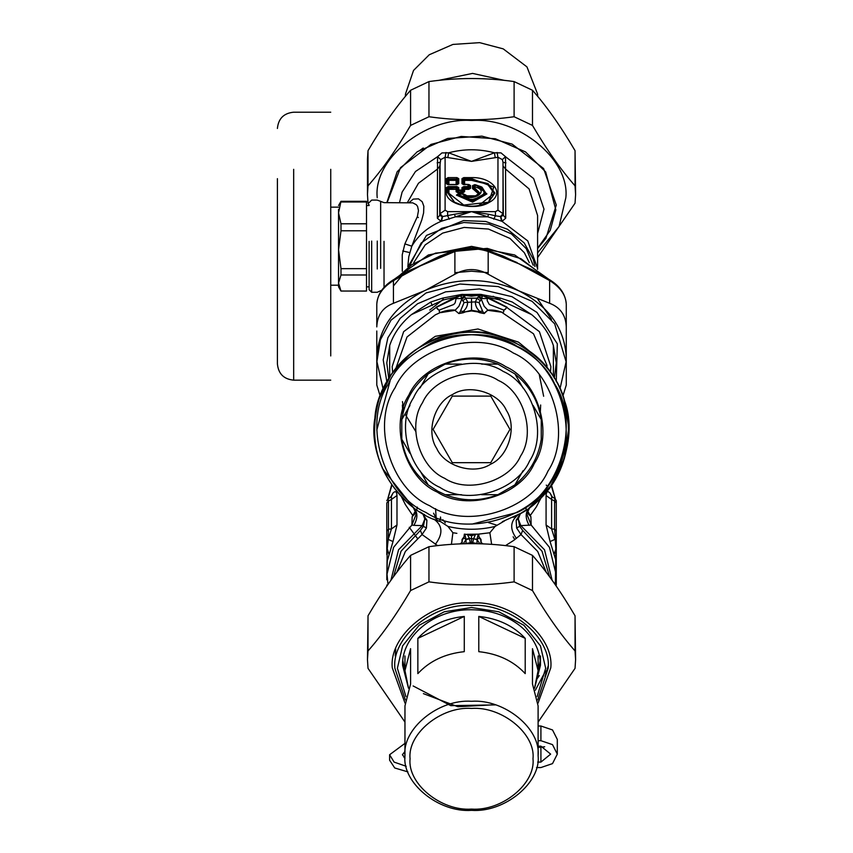 <?xml version="1.0" encoding="UTF-8"?>
<svg xmlns="http://www.w3.org/2000/svg" width="853" height="853" viewBox="0 0 853 853"><rect width="100%" height="100%" fill="white"/><g stroke="black" fill="none" stroke-linecap="round" stroke-linejoin="round"><path stroke-width="1.28" d="M471.976 524.126L516.95 512.536C560.122 493.78 580.861 423.077 554.674 383.967C535.919 340.805 465.216 320.056 426.116 346.243L420.86 349.335M390.045 381.056L376.791 430.104M426.116 512.536C382.944 493.78 362.205 423.077 388.392 383.967C407.148 340.805 477.851 320.056 516.95 346.243C560.122 364.999 580.861 435.702 554.674 474.812C535.919 517.974 465.216 538.723 426.116 512.536M429.795 505.797C390.13 488.556 371.066 423.589 395.131 387.657C412.362 347.981 477.339 328.917 513.271 352.993C552.936 370.223 572 435.19 547.935 471.133C530.705 510.798 465.727 529.862 429.795 505.797M505.786 366.694C538.328 380.843 553.981 434.156 534.223 463.637C520.085 496.19 466.772 511.832 437.28 492.085C404.738 477.947 389.085 424.623 408.843 395.142C422.981 362.589 476.294 346.947 505.786 366.694M437.77 491.189L428.163 484.867C413.502 473.042 404.706 457.826 401.806 439.21L401.806 419.569C404.706 400.953 413.502 385.737 428.163 373.913L445.17 364.092C462.742 357.3 480.324 357.3 497.896 364.092L514.903 373.913C529.564 385.737 538.36 400.953 541.26 419.569L541.26 439.21C538.36 457.826 529.564 473.042 514.903 484.867L497.896 494.687C480.324 501.479 462.742 501.479 445.17 494.687L437.77 491.189L428.163 484.867L420.007 470.739M409.962 453.338L401.806 439.21M514.903 373.913L523.06 388.04M533.104 405.442L541.26 419.569M523.06 470.739L514.903 484.867M497.896 494.687L481.582 494.687L497.896 494.687M461.484 494.687L445.17 494.687L461.484 494.687M445.17 364.092L461.484 364.092M481.582 364.092L497.896 364.092M428.163 373.913L420.007 388.04M409.962 405.442L401.806 419.569M439.86 487.362C409.76 474.289 395.291 424.986 413.556 397.722C426.639 367.622 475.942 353.153 503.206 371.418C533.306 384.49 547.775 433.793 529.51 461.057C516.428 491.157 467.124 505.626 439.86 487.362M490.56 464.224C508.644 456.366 517.334 426.745 506.362 410.357C498.504 392.284 468.883 383.583 452.506 394.555C434.422 402.413 425.732 432.034 436.704 448.422C444.562 466.506 474.183 475.196 490.56 464.224M465.674 462.678L490.752 462.678L509.966 429.39L490.752 396.101L452.314 396.101L433.1 429.39L452.314 462.678L465.674 462.678M423.408 693.628L457.88 706.732L494.857 704.738M413.129 685.951L450.81 705.666L495.369 704.898M460.94 543.883L462.145 542.753L462.315 539.874L463.861 537.934L464.363 534.127L467.391 534.532L469.374 538.318L470.472 543.681M469.545 538.829L466.069 539.533L465.983 543.734M477.083 543.734L476.987 539.256L478.192 534.159L468.681 534.33L471.528 534.948L474.385 534.33M472.594 543.681L473.522 538.829L475.569 534.298M471.538 543.681L471.528 542.561L477.062 543.457M468.681 534.33L467.391 534.532L471.528 535.78L471.528 542.561L466.005 543.457M464.874 534.159L466.069 539.533L463.2 543.809M471.528 534.373L471.528 535.78L475.953 534.277M451.418 544.385L452.89 532.709L456.76 533.328M453.21 532.762L456.877 533.349M478.245 534.159L479.194 537.944L478.704 534.127L489.846 532.762L478.245 534.159L467.092 534.277M491.648 544.385L489.857 532.762L495.103 526.429L504.507 520.927M464.821 534.159L463.872 537.944L466.069 539.533M473.522 538.829L476.998 539.533L479.866 543.809M479.205 537.934L480.761 539.938L480.943 542.796L482.126 543.883M479.535 537.518L481.028 539.501L481.156 542.561L483.086 543.915M459.98 543.915L461.953 542.476L462.049 539.469L463.531 537.518M452.89 532.709L447.964 526.429C463.68 530.182 479.386 530.182 495.103 526.429M396.794 572.331L405.367 551.443L422.054 534.543L437.589 545.632M505.477 545.632L513.869 540.301L521.012 534.543L516.641 528.039L516.15 520.245L520.778 513.314L502.385 521.673M513.133 517.344L516.683 515.585M447.964 526.429L440.681 521.673C399.95 510.798 367.398 459.522 374.894 418.034C377.218 375.938 420.774 333.598 462.912 332.467C504.592 326.145 554.94 360.137 564.654 401.166C579.347 440.67 556.359 496.894 518.187 514.785L518.496 514.604M437.568 520.575L440.681 521.673M393.468 576.777L401.038 551.219L420.38 530.417L422.054 534.543L426.425 528.039L426.916 520.245L424.805 519.029L422.821 513.623M420.38 530.417L423.408 526.312L424.805 519.029L422.224 525.619L426.425 528.039M426.916 520.245L422.288 513.314L419.889 511.853M423.92 514.252L424.687 514.668M546.272 572.331L537.699 551.443L521.012 534.543L522.686 530.417L519.658 526.312L520.842 525.619L518.261 518.997L516.15 520.202L518.261 519.029L519.658 526.312L516.641 528.039M520.373 513.549L518.261 518.997L520.842 525.619L531.174 525.053L526.866 514.199L529.286 507.748M388.168 498.792L388.467 500.988L386.782 502.961L386.782 554.557M386.782 500.679L388.179 498.397L391.058 497.203L391.676 497.96L391.452 499.463L388.467 500.988L388.467 529.191L386.782 531.163M386.782 505.914L386.782 502.961M529.169 525.352C524.947 517.803 525.192 511.757 529.926 507.226L550.569 486.135L564.409 458.392L568.823 427.694L563.844 398.618M410.901 353.291L391.378 374.222L379.084 399.033M377.154 405.729L376.077 410.506M375.96 411.135L374.947 417.618M382.389 468.393L413.14 507.226L415.923 513.037L416.157 511.971M520.842 513.271L526.93 509.38M556.284 505.914L556.284 502.961L554.599 500.988L554.599 529.191L555.836 548.746L555.388 584.891M552.381 497.064L550.057 493.045C547.658 490.678 546.336 491.509 546.08 495.529L551.603 499.463L551.592 497.416L553.085 497.48L554.887 498.397L556.284 500.679L556.284 531.163L554.599 529.191L551.603 528.924L554.898 539.416L550.057 541.538L555.623 559.451L556.028 574.09L549.46 547.338L531.174 525.053L530.886 516.694L527.154 512.664M556.284 554.557L555.836 536.963M556.284 531.163L556.284 585.041M552.136 580.285L544.513 549.78L520.842 525.619M415.486 510.894L412.18 516.694L415.912 512.664M416.776 509.817L417.32 507.087M415.795 511.939L412.564 515.18L405.399 504.635L401.55 497M389.981 497.48L391.335 496.531L393.009 493.045C395.408 490.678 396.73 491.509 396.986 495.529L391.452 499.463L391.452 528.924L388.467 529.191L388.168 539.416L387.23 548.746L386.782 547.914M396.986 495.529L396.986 524.99L391.452 528.924L388.168 539.416L393.009 541.538L387.241 561.071L387.038 574.09L387.955 584.497M388.84 553.821L387.23 548.746L386.782 579.805M410.4 504.635L413.14 507.226C417.874 511.757 418.119 517.803 413.886 525.352L422.224 525.619L398.554 549.78L390.93 580.285M412.18 516.694L411.892 525.053L413.886 525.352M387.038 574.09L393.606 547.338L411.892 525.053L416.2 514.199L413.78 507.748M527.271 511.939L530.502 515.18L536.377 506.831L541.495 497.022M527.581 510.894L530.886 516.694M556.284 579.805L555.666 580.69M556.284 547.914L554.226 553.821M554.898 498.792L554.599 500.988L551.603 499.463L551.603 528.924L546.08 524.99L550.057 541.538M390.695 497.064L393.009 493.045M396.986 524.99L393.009 541.538M546.261 485.122L547.093 485.815M550.057 493.045L551.72 496.521M433.569 513.186L437.29 520.469M514.775 539.64L513.111 536.804M496.787 525.16L488.492 522.601M434.987 516.801L436.672 520.234M409.269 527.293L417.309 538.222M440.041 518.741L439.903 521.407M435.574 508.676L436.118 517.259M402.392 405.026L402.829 413.961M540.237 413.961L540.663 405.026M505.147 309.106L503.633 310.631L503.622 310.012L489.334 304.5L487.18 300.661L487.383 297.9L506.789 307.4L505.04 309.564L503.622 310.012C503.995 311.931 503.494 312.678 502.129 312.262C496.936 310.385 492.16 309.671 487.799 310.129L484.216 313.541L480.314 312.315L479.844 311.409L482.574 311.078L478.981 302.516L481.359 299.371L484.152 306.248L487.799 310.129L483.907 313.382L482.574 311.078M484.216 313.541L479.866 312.752L480.314 312.315L478 311.409L479.844 311.409C476.87 308.893 475.388 305.715 475.398 301.877L478.981 302.516M479.866 312.752L477.659 311.857L478 311.409L471.528 310.289L459.159 313.382L460.492 311.078L463.222 311.409C466.196 308.893 467.679 305.715 467.668 301.877L464.832 296.865L461.537 299.339L461.409 298.507L464.011 295.948L463.691 294.488L471.528 294.957L480.378 294.349L463.691 294.488M460.492 311.078L464.085 302.516L475.398 301.877L477.051 298.177L479.898 300.448M464.085 302.516L461.708 299.371L464.832 296.865L464.011 295.948M461.697 299.371L458.914 306.248L455.267 310.129C450.97 309.66 446.194 310.375 440.937 312.262C439.572 312.646 439.071 311.899 439.444 310.012L453.732 304.5L455.182 302.804L456.056 298.614L461.409 298.507L461.015 295.373L463.04 295.17L471.528 296.215L480.026 295.17L482.19 296.577L482.052 295.373L487.383 297.9L487.777 297.377L506.991 307.165L505.04 309.564M477.659 311.857L471.528 310.929L471.528 298.177L477.051 298.177L479.055 295.948L481.646 298.507L481.529 299.339L478.234 296.865L481.359 299.371M471.528 310.929L465.407 311.857L463.222 311.409L463.2 312.752L458.85 313.541L455.001 310.364L440.873 312.603C439.487 312.369 439.007 311.708 439.423 310.609L436.278 307.4L460.449 295.692L461.356 294.477L442.782 298.092L443.485 299.893L455.598 297.164L460.588 294.786M458.85 313.541L455.001 310.364M487.01 298.614L481.646 298.507L482.617 295.692L483.065 295.106L487.777 297.377M439.423 310.609L437.92 309.106M438.026 309.564L436.075 307.165L455.598 297.164L455.928 297.718M502.129 312.262L488.065 310.364M465.407 311.857L463.2 312.752M440.937 312.262L435.318 314.853L407.009 336.988L396.005 368.038M460.002 295.106L460.876 296.577L463.254 294.413M479.055 295.948L479.375 294.488M506.789 307.4L539.437 331.678L550.899 366.587L550.43 372.452M503.633 310.609C504.059 311.697 503.579 312.369 502.193 312.603L533.52 333.8L546.912 365.212L547.061 368.038M456.056 298.614L455.289 297.377M436.278 307.4L403.629 331.678L392.167 366.587L392.636 372.452M479.812 294.413L480.026 295.17L483.065 295.106M487.138 297.718L487.468 297.164L499.581 299.893L500.284 298.092L480.378 294.349M389.661 376.813L389.725 345.401C393.713 333.598 400.942 323.33 411.434 314.608L443.485 299.893M388.723 378.295L386.782 362.877L389.725 345.401M442.782 298.092L430.808 302.005L411.434 314.608M461.356 294.477L462.689 294.349M481.71 294.477L482.478 294.786M500.284 298.092L512.163 301.962L531.632 314.608C542.124 323.33 549.353 333.598 553.341 345.401L553.405 376.813M553.341 345.401L556.284 362.877L554.343 378.295M531.632 314.608L499.581 299.893M537.646 298.945L551.539 319.47M406.199 766.282L394.118 762.113L389.597 754.745L404.962 743.368M407.915 771.89L394.747 767.988L389.597 760.204L389.597 754.745M404.045 757.475L404.972 756.91M405.015 758.061L402.392 754.745L404.962 751.461M537.667 762.092L540.919 762.092L550.654 754.127L540.919 746.151L538.104 746.151M538.104 747.409L544.704 746.78M538.104 740.703L540.919 740.703L552.509 744.626L557.308 754.127L552.509 763.616L540.919 767.551L536.548 767.551M540.919 740.703L540.919 726.01L552.509 729.944L557.308 739.434L557.308 754.127M540.919 726.01L538.104 726.01M575.594 194.516L575.05 150.672C560.858 126.489 546.677 106.358 532.485 90.269L514.103 81.579C485.72 77.527 457.347 77.527 428.963 81.579L410.581 90.269C396.389 106.358 382.208 126.489 368.016 150.672L367.472 159.362L367.472 194.516L368.016 185.826C382.208 169.736 396.389 149.606 410.581 125.423L428.963 116.733C457.347 120.785 485.72 120.785 514.103 116.733L532.485 125.423C546.677 149.606 560.858 169.736 575.05 185.826L575.594 194.516L575.05 203.206L537.593 257.595M419.431 150.65L423.237 148.006M537.593 252.883L559.067 226.503L565.838 197.747C570.06 159.532 518.187 117.042 471.528 120.497C424.879 117.042 373.006 159.532 377.229 197.747M369.114 205.061L368.016 203.206L367.472 194.516M368.016 150.672L368.016 185.826M410.581 125.423L410.581 90.269M428.963 81.579L428.963 116.733M575.05 185.826L575.05 150.672M532.485 90.269L532.485 125.423M514.103 116.733L514.103 81.579M404.962 722.096L368.016 668.336L367.472 659.636L368.016 650.946C382.208 634.867 396.389 614.725 410.581 590.553L428.963 581.853C457.347 585.904 485.72 585.904 514.103 581.853L532.485 590.553C546.677 614.725 560.858 634.867 575.05 650.946L575.594 659.636L575.05 668.336L538.104 722.096M402.829 660.649L404.962 670.607L410.592 648.675L410.592 683.925L404.962 705.879L404.962 755.811C401.976 782.798 438.591 812.792 471.528 810.35C504.475 812.792 541.079 782.798 538.104 755.811C541.079 728.835 504.475 698.842 471.528 701.283C438.591 698.842 401.976 728.835 404.962 755.811M538.104 755.811L538.104 705.879L532.475 683.925L532.475 648.675L538.104 670.629L540.237 660.649M548.138 666.044L545.014 676.354M575.594 659.636L575.05 615.791C560.858 591.609 546.677 571.478 532.485 555.388L514.103 546.698C485.72 542.647 457.347 542.647 428.963 546.698L410.581 555.388C396.389 571.478 382.208 591.609 368.016 615.791L367.472 659.636M514.103 581.853L514.103 546.698M532.485 555.388L532.485 590.553M428.963 546.698L428.963 581.853M410.581 590.553L410.581 555.388M368.016 615.791L368.016 650.946M575.05 650.946L575.05 615.791M429.731 310.065L443.261 299.328M493.13 296.268L505.669 303.039M537.593 268.578L527.762 240.909L502.044 221.332L505.722 218.176L505.509 156.696L501.02 152.89L494.42 152.804C479.162 148.774 463.904 148.774 448.646 152.804L441.918 152.932L437.557 156.696L437.344 218.176L441.022 221.332L455.534 216.822L454.297 214.284L471.528 211.629L502.044 221.332L500.86 216.63L503.323 215.319L503.003 162.315L502.342 159.575L497.96 157.261L471.528 161.377L448.646 152.804L447.836 157.56L445.106 157.261L440.724 159.575L439.743 166.324L439.743 215.319L442.206 216.63L454.297 214.284M380.651 268.354L380.651 201.372L384.031 202.651L412.735 202.843L416.36 204.752L417.607 206.469L418.471 210.648L417.384 216.577L404.876 243.894L411.818 246.186L408.768 256.742L407.819 266.744M449.328 219.178L447.622 215.798L447.622 211.629L445.106 210.19L440.063 213.655L440.063 162.315L437.131 162.87M441.545 221.268L442.568 216.545L440.063 213.655L439.743 215.319L437.344 218.176M493.738 219.178L495.444 215.798L500.86 216.63M488.769 214.284L495.444 215.798L495.444 211.629L471.528 211.629L488.769 214.284L487.521 216.822L455.534 216.822L471.528 211.629L447.622 211.629M501.521 221.268L500.498 216.545L503.003 213.655L503.323 215.319L505.722 218.176M409.045 202.651L413.236 199.112L418.492 198.856L422.182 201.703L423.845 206.287L423.589 212.962L421.766 220.01L411.818 246.186C418.258 235.3 427.993 227.015 441.022 221.332L442.206 216.63M404.876 243.894L402.232 254.812L402.285 271.275M495.23 157.56L494.42 152.804L471.528 161.377L447.836 157.56M399.503 202.651L402.126 192.074L415.507 171.485L437.557 156.696L440.724 159.575M537.593 233.519L544.001 209.134L533.637 178.544L505.509 156.696L502.342 159.575M505.936 162.87L503.003 162.315L503.003 213.655L497.96 210.19L495.444 211.629M497.075 152.484L497.96 157.261L497.96 210.19M445.991 152.484L445.106 157.261L445.106 210.19M537.593 248.554L545.909 238.339L556.284 205.051L543.596 168.51L512.163 144.125L481.934 136.149L447.676 138.442L417.33 151.685L397.157 171.773L386.825 202.651M381.76 290.244L377.261 292.27L371.673 292.27L371.673 241.079M458.839 193.876L457.165 194.793L459.234 193.855L462.667 193.855L465.471 195.817L472.605 197.246L477.573 195.838L479.93 193.055L474.001 187.351L474.001 185.378L475.089 185.016C487.788 190.528 486.999 195.316 472.733 199.378C466.058 199.453 461.558 197.693 459.234 194.111L462.667 194.111C469.843 203.59 491.627 191.093 475.089 186.988L475.089 185.016M475.11 184.728L473.212 185.442L475.388 184.781L481.455 186.86L485.368 193.183L472.829 200.37L458.189 194.644L459.234 194.111M458.957 193.855L457.165 194.793L472.541 201.479L486.178 193.652L482.009 187.18L475.292 184.76M474.673 184.674L472.487 185.687L472.487 188.556L473.724 189.547L475.089 186.988L473.212 188.31L479.162 193.546L477.285 195.998M463.68 194.239L463.051 193.876M448.913 184.664L448.188 184.248L448.188 180.1L456.856 180.1L457.634 179.013L447.399 179.013L447.399 184.056L448.124 184.472L456.92 184.472L457.634 184.056L457.634 179.013L458.722 178.64L456.92 177.605L448.124 177.605L446.311 178.64L446.311 183.683L448.124 184.717L456.92 184.717L458.722 183.683L458.722 178.64M446.311 183.683L448.913 184.493L448.913 180.356L456.131 180.356L456.92 177.605M446.311 178.64L448.913 180.356L448.124 177.605M456.131 184.664L456.856 184.248L456.131 184.493L456.131 180.356L456.856 180.1L456.856 184.248L457.634 184.056L456.92 184.717L447.654 184.397M457.634 184.056L458.722 183.683M464.522 205.658L448.913 193.322L448.913 189.334L456.131 189.334L456.131 191.733L457.944 192.778L462.774 192.778L464.586 188.673L463.797 187.585L463.072 188.001L463.072 190.4L461.985 191.019L457.634 190.4L457.634 188.001L456.92 187.585L447.399 188.001L447.399 192.437L454.308 202.129L462.294 205.221L488.598 202.225L493.823 187.138L471.528 178.597L463.797 178.597L463.072 179.013L463.072 184.056L467.977 184.472L469.065 185.09L467.977 184.717L467.977 186.594L463.797 186.594L461.985 187.628L461.985 190.027L458.722 190.027L458.722 187.628L456.92 186.594L448.124 186.594L446.311 187.628L446.311 192.064C445.17 204.453 474.908 211.523 489.366 202.3C505.445 194.004 493.119 176.944 471.528 177.605L463.797 177.605L461.985 178.64L461.985 183.683L463.797 184.717L467.977 184.472L469.065 185.09L469.065 186.956L467.977 186.594L467.977 187.585L463.797 187.585L463.797 186.594M462.774 192.778L464.586 191.733L464.586 189.334L468.766 189.334L470.579 188.3L469.065 186.956L467.977 187.585L468.766 188.673L469.854 188.055L469.854 185.282L467.977 184.717M457.944 192.778L458.722 190.027L456.856 191.488L457.944 192.117L462.774 192.117L461.985 190.027L464.586 191.733M468.766 189.334L468.766 188.673L464.586 188.673L464.586 189.334L461.985 187.628M464.586 184.664L463.072 184.056L463.797 184.717L467.977 184.44M463.328 184.397L461.985 183.683M471.528 177.605L471.528 179.695L464.586 179.695L464.586 184.493L463.861 184.248L463.861 180.1L464.586 179.695L463.797 177.605M488.481 202.289L494.879 193.077L488.044 183.608L471.528 179.695L471.528 180.356L464.586 180.356L461.985 178.64M454.585 202.289L448.188 193.077L448.188 189.089L456.856 189.089L458.722 187.628M456.131 191.733L456.856 191.488L456.856 189.089L456.131 189.334L456.131 188.673L456.92 186.594M448.124 186.594L448.913 189.334L446.311 187.628M470.579 188.3L470.579 185.527L469.065 185.09M475.004 184.738L473.212 185.442L473.212 188.31L472.487 188.556M474.524 184.834L472.487 185.687M458.221 194.047L456.451 195.124L472.583 202.14L486.903 193.93L475.878 184.845M469.214 197.086L464.938 194.591L465.781 195.998M371.673 292.27L369.114 289.711L369.114 241.367M340.965 291.033L366.513 291.054L366.513 201.308L340.987 201.308L338.545 212.887L340.987 223.795L340.987 230.779L338.545 249.726L340.987 268.663L340.987 274.986L338.545 283.025L340.987 291.054L338.545 286.832L338.545 209.337M366.513 209.337L366.513 212.887M366.513 201.98L340.987 201.98M340.987 223.795L366.513 223.795M366.513 230.779L340.987 230.779M340.987 268.663L366.513 268.663M366.513 274.986L340.987 274.986M277.406 178.661L277.406 363.9C278.377 373.774 283.793 379.19 293.667 380.161L293.667 169.331M330.74 169.331L330.74 355.936L330.74 169.331M338.545 249.726L338.545 268.567M503.195 256.113L518.901 263.801L488.172 251.507L488.172 274.229C477.083 268.034 465.983 268.034 454.894 274.229L454.894 251.507L455.843 250.281C466.463 247.029 476.934 247.029 487.234 250.281L488.172 251.507C477.083 247.871 465.983 247.871 454.894 251.507L410.069 270.145M393.99 280.36L393.436 280.573L393.436 303.295C382.773 307.389 377.229 315.258 376.791 326.902L376.791 304.18C377.495 294.317 383.008 286.192 393.318 279.837L410.24 270.049M403.096 274.037L424.165 263.801L393.436 280.573C382.762 287.226 377.218 295.095 376.791 304.18M383.082 388.84L376.791 361.032L376.791 385.034L380.15 395.963M562.916 395.963L566.275 385.034L566.275 361.032L559.984 388.84M533.018 270.156L549.748 279.837C560.058 286.192 565.571 294.317 566.275 304.18L566.275 326.902C565.838 315.258 560.293 307.389 549.631 303.295L549.631 280.573L549.076 280.36M566.275 304.18C565.848 295.095 560.293 287.226 549.631 280.573L518.901 263.801L539.97 274.037M393.436 303.295L424.165 290.884C393.862 306.43 378.071 328.831 376.791 358.1L376.791 362.312L380.406 339.814L390.973 320.184L426.116 292.931L459.906 284.017L498.205 286.565L532.123 301.365L554.674 323.831L566.275 362.312M556.252 381.536L557.329 343.812L537.027 312.475L511.981 296.695L479.386 288.954L445.639 291.843L417.575 303.743L400.174 318.372L387.88 337.777L383.21 359.849L386.814 381.536M426.116 289.988L424.165 290.884L426.116 289.988C457.229 277.161 488.161 277.46 518.901 290.884C549.204 306.43 564.995 328.831 566.275 358.1L566.275 331.007M488.172 274.229L518.901 290.884L549.631 303.295M566.275 326.902L566.275 361.032M426.095 289.967L454.894 274.229M376.791 358.1L376.791 331.007M517.067 262.937L532.826 270.049M517.142 262.607L491.701 251.806M487.234 250.281L503.142 256.092M439.881 256.103L424.165 263.801L451.365 251.806M539.32 675.555L537.454 678.263M395.227 655.946L395.707 648.984M545.6 670.959L535.311 690.258M532.986 758.754C535.737 783.662 501.937 811.342 471.528 809.092C441.129 811.342 407.329 783.662 410.08 758.754C407.329 733.847 441.129 706.167 471.528 708.416C501.937 706.167 535.737 733.847 532.986 758.754M417.853 673.625L417.853 638.375C429.592 625.761 445.063 618.446 464.277 616.42L464.277 651.671C445.063 653.697 429.592 661.011 417.853 673.625M464.277 616.42L417.853 638.375M525.213 638.375L525.213 673.625C513.474 661.011 498.003 653.697 478.789 651.671L478.789 616.42C498.003 618.446 513.474 625.761 525.213 638.375L478.789 616.42M538.104 655.946L538.104 670.629L534.532 688.254M408.534 688.254L404.962 670.629L404.962 655.946M405.378 96.389L405.506 93.979L413.534 70.426L429.272 54.752L452.922 44.431L479.642 42.65L503.217 48.866L526.941 66.875L537.561 93.979L537.689 96.389M438.57 80.406L472.562 73.411L504.496 80.406M418.343 217.568L417.341 216.737M444.776 478.373C419.335 467.327 407.116 425.668 422.544 402.627C433.601 377.197 475.249 364.977 498.291 380.406C523.731 391.452 535.951 433.111 520.522 456.152C509.465 481.582 467.807 493.812 444.776 478.373M466.079 539.256L469.374 538.318L476.987 539.256M476.998 539.533L479.194 537.944M516.417 538.382C509.582 529.009 510.169 521.14 518.187 514.785L519.104 514.274M435.318 544.331C443.219 533.957 442.739 525.555 433.9 519.114M522.686 530.417L542.028 551.219L549.588 576.777M546.08 495.529L546.08 524.99M445.309 522.889L442.835 519.68M555.154 498.547L551.155 485.314M391.911 485.314L387.912 498.547M440.489 516.993L440.724 518.987M539.288 374.723L543.649 396.261M463.168 300.448L466.015 298.177L471.528 298.177M530.673 352.129L518.453 342.128L477.957 328.97L435.318 336.317L412.394 352.129M471.528 296.215L471.528 294.957M430.808 302.005L432.236 305.566M540.919 762.092L540.919 747.409M405.356 699.94L394.886 668.251C391.452 637.191 433.612 602.655 471.528 605.47C509.454 602.655 551.614 637.191 548.18 668.251L537.71 699.94M538.03 703.181L550.782 667.856C554.333 635.73 510.744 600.032 471.528 602.932C432.322 600.032 388.733 635.73 392.284 667.856L405.036 703.181M537.134 696.57L545.675 668.251L540.471 645.902L523.955 625.313L498.824 611.782L471.528 607.517L444.242 611.782L419.1 625.313L402.595 645.902L397.391 668.251L405.932 696.57M408.427 688.019L402.595 665.276C401.507 636.413 433.825 609.266 470.877 609.746C490.017 609.842 506.437 615.237 520.138 625.921C533.477 637.01 540.258 650.125 540.471 665.276L534.628 688.019M413.726 262.66L425.199 244.896L442.686 233.093L464.149 227.431L488.47 229.052L510.009 238.456L524.339 252.723L529.34 262.66M409.877 265.251L421.158 243.041L441.609 228.359L463.872 222.494L489.11 224.168L511.448 233.925L526.312 248.724L533.189 265.251M535.343 272.235L535.332 271.499M534.938 266.52L533.36 259.504L524.222 242.956L507.45 229.233L485.72 221.481L463.574 220.575L426.457 235.439L408.129 266.52M407.755 270.7L407.723 272.235M402.744 250.995L409.643 252.552M503.323 166.324L505.722 169.182L529.073 188.908L537.593 215.489L537.593 269.324M407.35 202.651L418.46 183.256L437.344 169.182L439.743 166.324M537.593 248.298L550.228 230.353L555.836 209.881L545.685 171.965L525.565 151.93L495.326 138.73L461.164 136.448L431.021 144.402L400.494 167.657L387.091 202.651M384.031 241.367L384.031 287.44M377.261 241.079L377.261 268.983M459.234 193.834L462.667 194.111M448.913 193.322L446.311 192.064M470.579 185.527L468.766 184.493M471.528 180.356L487.532 184.152L494.154 193.322L478.544 205.658M458.221 193.876L456.451 195.124M464.938 194.591L463.222 193.876M473.724 189.547L478.448 193.748L473.852 197.086M454.894 272.672L471.528 271.201L488.172 272.672M393.436 280.968L411.786 264.675L435.542 253.117L487.255 248.372L520.959 258.694L548.916 280.136M393.436 285.958L402.2 275.444M386.942 585.947L386.782 585.041M526.909 511.971L527.133 513.037L529.937 507.215C581.885 471.219 581.064 385.449 528.423 350.455C490.496 326.081 452.57 326.081 414.643 350.455C397.786 362.792 385.982 378.849 379.222 398.618C367.27 442.078 378.572 478.288 413.14 507.226M526.248 509.678L525.747 507.087M556.028 574.09L555.111 584.497M553.085 497.48L551.731 496.531M555.239 498.61L551.411 484.952M387.827 498.61L391.655 484.952M415.752 431.437L405.015 414.014M403.81 410.112L402.467 401.592M540.471 665.276L540.471 655.946M380.651 201.372L377.261 200.092L371.673 200.092L369.114 202.651M465.493 195.838L477.573 195.838M462.667 193.834L463.84 194.143M454.862 202.46L454.308 202.129C465.791 207.578 477.275 207.578 488.758 202.129L488.204 202.46M469.353 184.738L468.34 184.493M366.513 286.832L369.114 286.832M369.114 205.53L366.513 205.53M340.965 201.329L338.545 205.53M330.74 112.201L293.667 112.201C283.793 113.172 278.377 118.588 277.406 128.462M293.667 380.161L330.74 380.161M338.545 285.201L330.74 285.201M338.545 207.162L330.74 207.162M439.839 256.124L455.833 250.281M548.5 279.07L514.732 254.994L471.538 246.368L428.334 254.994L394.566 279.07"/></g></svg>
